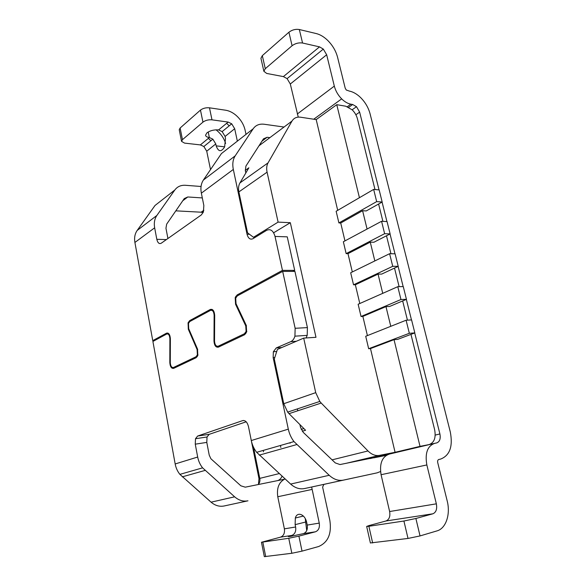 <?xml version="1.0" encoding="UTF-8"?>
<svg xmlns="http://www.w3.org/2000/svg" width="586" height="586" viewBox="0 0 586 586"><rect width="100%" height="100%" fill="white"/><g stroke="black" fill="none" stroke-linecap="round" stroke-linejoin="round"><path stroke-width="0.88" d="M202.316 197.929L187.791 196.969L184.26 198.581L166.666 224.138L165.955 228.232L167.918 238.509M201.057 186.487L185.476 185.293C180.913 185.022 177.353 186.597 174.811 190.011L155.026 205.474L137.183 230.437L156.872 215.458L174.811 190.011M284.034 127.037L264.213 124.254C259.4 123.661 255.723 125.17 253.174 128.781L235.198 155.847C232.876 159.487 232.246 164.021 233.323 169.442L201.357 193.16L203.847 205.518L203.408 211.905L201.379 214.886L161.267 243.205C159.194 244.237 157.715 242.934 156.814 239.308L154.653 227.808C153.818 222.973 154.558 218.856 156.872 215.458M246.017 134.37L245.095 130.107C243.732 124.364 240.692 119.412 235.968 115.259C232.649 112.468 229.192 110.783 225.61 110.212L209.48 107.817C205.942 107.509 202.939 108.278 200.463 110.102L180.129 128.012L179.228 129.733L181.55 141.365L184.553 143.109L200.383 144.91L203.862 146.515L206.733 151.203L210.513 169.596M373.656 189.417L379.157 189.901L382.175 202.024L366.243 210.945L362.602 210.711L340.722 223.024L338.898 222.936L336.137 211.268L373.656 189.417L376.681 201.613L338.898 222.936M237.352 141.145L234.686 128.722L231.704 123.807L228.137 122.071L211.986 119.837C208.448 119.566 205.43 120.328 202.946 122.13L182.458 139.68L181.55 141.365M216.175 145.863C218.388 151.921 221.208 152.272 224.636 146.896L225.5 138.399L225.09 136.443L222.145 131.608L218.607 129.909C214.036 129.594 210.14 130.575 206.902 132.861L205.554 135.241C205.767 136.443 207.034 137.205 209.356 137.52L212.865 139.175L215.773 143.929L216.175 145.863L224.665 146.837M208.374 138.325L210.909 140.772M355.863 114.768L359.643 112.138L356.508 106.703L352.662 104.498L350.875 104.191C347.762 103.605 344.693 101.832 341.66 98.873C338.019 95.159 335.573 90.896 334.32 86.105L326.666 54.769L323.318 49.092L319.517 46.865L302.559 43.027C298.765 42.478 295.278 43.379 292.092 45.723L288.92 32.23C292.084 29.842 295.556 28.941 299.336 29.527L316.294 33.578C320.051 34.523 323.721 36.676 327.318 40.038C332.423 45.012 335.837 50.726 337.543 57.164L345.205 88.171L346.267 90.01L349.329 91.079C353.153 91.856 356.889 93.994 360.536 97.496C365.246 102.206 368.433 107.67 370.096 113.889L450.304 431.999C453.044 446.481 449.814 455.505 440.606 459.087L438.826 459.475C437.786 459.871 437.412 460.904 437.713 462.574L447.199 500.957C450.663 514.164 446.019 528.462 437.031 530.879L420.037 535.926L408.017 538.446L370.389 542.958M434.189 443.448L389.434 454.062C382.101 456.611 379.318 463.497 381.076 474.711L389.624 511.527C390.423 516.442 389.207 519.592 385.984 520.983L369.092 525.547L366.66 526.44L368.872 526.272L403.915 521.02L415.884 518.493L420.037 535.926M359.643 112.138L379.039 189.886M382.079 202.075L386.943 221.574M390.027 233.968L394.979 253.804M398.121 266.396L403.153 286.583M406.347 299.387L411.475 319.934M414.72 332.951L439.903 433.94C440.797 438.826 439.698 441.829 436.599 442.95L434.819 443.302C427.48 445.902 424.821 453.117 426.85 464.947L436.35 503.835C437.273 509.029 436.116 512.347 432.886 513.797L415.884 518.493M281.778 347.527L276.255 347.938L290.781 341.653C292.678 340.774 294.062 338.942 294.926 336.166L295.139 328.292L282.679 271.384L237.345 295.864L235.711 298.12L236.019 303.673L246.237 325.34L246.662 331.954L244.596 334.731L218.424 347.132C215.846 347.586 214.359 345.557 213.978 341.059L214.132 315.246L214.688 315.224M211.077 502.173L234.627 496.818C238.802 500.393 243.249 501.719 247.966 500.81L224.145 505.974C219.501 506.875 215.143 505.608 211.077 502.173L179.895 474.367C177.485 471.356 175.91 467.892 175.17 463.958L152.902 341.462L166.702 334.013C168.534 333.617 169.596 335.163 169.889 338.649L169.815 362.58C170.16 366.763 171.442 368.689 173.668 368.352L196.142 357.702L197.826 355.453L197.526 349.08L188.707 328.695L188.494 323.347L189.827 321.524L210.462 310.382C212.579 309.877 213.802 311.503 214.132 315.246M175.17 463.958L197.68 457.036L195.263 444.173L195.497 438.716L197.65 436.035L209.202 434.329L207.026 436.988L206.792 442.393L209.217 455.11L210.894 458.75L240.853 485.809L245.263 487.171L277.691 480.601C279.69 479.927 281.141 478.44 282.027 476.14M380.534 471.525L377.172 472.836L304.544 488.548C299.688 489.478 295.051 487.992 290.634 484.073L256.653 452.311C254.002 448.883 252.214 444.964 251.291 440.54L248.479 426.593C247.292 422.162 245.358 420.162 242.677 420.616L197.65 436.035M251.291 440.54L288.305 429.15L273.157 357.607L273.347 351.761L276.255 347.938M154.667 340.51L152.756 340.627L134.905 242.458C134.121 237.777 134.883 233.77 137.183 230.437M201.357 193.16C200.383 187.974 201.057 183.608 203.386 180.056L235.198 155.847M253.174 128.781L221.42 153.591L203.386 180.056M245.285 170.401L248.874 167.786L245.834 172.943L245.329 170.585L245.915 166.072L263.466 138.838L267.113 137.278L269.882 137.637M152.756 340.627L166.549 333.156C168.739 332.68 170.013 334.533 170.365 338.715L170.292 362.668C170.585 366.162 171.654 367.759 173.507 367.481L195.966 356.793L197.372 354.926L197.123 349.615L188.311 329.237L188.062 322.82L189.659 320.637L210.279 309.467C212.821 308.859 214.286 310.8 214.688 315.305L214.527 341.14C214.85 344.89 216.088 346.575 218.241 346.201L244.399 333.756L246.113 331.449L245.761 325.941L235.557 304.273L235.191 297.615L237.154 294.912L282.452 270.366L275.024 236.436L287.25 236.847L294.699 270.38L292.817 271.384M233.323 169.442L247.036 234.232C248.215 238.421 250.2 239.908 252.976 238.7L266.608 230.327C270.505 228.599 273.31 230.635 275.024 236.436M282.452 270.366L294.699 270.38M298.259 117.127L290.304 84.003L287.096 78.634L283.382 76.605L266.696 73.44L263.868 71.287L260.931 58.285L262.323 55.641L288.92 32.23M290.348 442.628L290.07 443.243M261.026 58.71L260.931 58.285M292.092 45.723L265.282 68.701L263.868 71.287M282.679 271.384L294.919 271.384L307.416 327.611L307.189 335.382L306.075 337.954M377.172 472.836L343.462 480.11C338.532 481.055 333.786 479.451 329.215 475.297L293.989 441.588C291.213 437.954 289.323 433.808 288.305 429.15M374.776 457.468L339.997 464.559L335.287 462.918L303.24 432.358L300.479 427.275L299.9 424.572L289.03 413.665L321.216 403.051L367.993 450.956C371.671 454.582 375.494 456.055 379.457 455.381L395.081 452.297L370.491 348.582L368.667 348.736L365.715 336.276L406.098 320.227L409.336 333.288L368.667 348.736M283.763 403.717L315.722 392.642L303.695 338.115L277.398 349.41L274.299 359.064L283.763 403.717L287.667 412.119L289.03 413.665M234.627 496.818L202.588 467.848C200.104 464.713 198.471 461.109 197.68 457.036M246.186 421.795L209.202 434.329M285.03 478.909C278.973 482.036 276.548 487.977 277.771 496.738L284.378 528.843C284.928 533.128 283.631 535.904 280.496 537.157L291.755 535.436L288.297 536.586L290.304 536.424L303.394 533.648C306.559 532.359 307.84 529.502 307.24 525.085L306.734 522.697C305.189 514.303 297.205 511.175 295.322 518.017L303.387 516.061M311.649 487.01L319.253 523.108C319.883 527.598 318.608 530.498 315.429 531.802L298.904 536.131L302.032 551.133L291.843 553.272L264.33 556.649L261.466 542.262L288.752 538.278L298.904 536.131M280.496 537.157L261.466 542.262M326.08 483.897L323.86 484.388L322.622 487.12L329.852 520.412C331.808 533.743 328.043 542.453 318.564 546.548L302.032 551.133M291.909 536.161L291.755 535.436C294.912 534.161 296.194 531.348 295.622 526.997L295.132 524.646L305.636 522.031L305.313 518.727M305.636 522.031L306.734 530.579M295.132 524.646L295.322 518.017M359.43 197.702L336.767 104.674L345.806 106.22L352.259 109.89C354.83 112.49 356.559 115.493 357.46 118.899L374.996 189.534M378.6 204.023L382.9 221.362M386.489 235.784L390.943 253.731M394.51 268.088L399.117 286.657M402.67 300.94L407.438 320.154M410.969 334.364L434.629 429.648C436.109 437.727 434.248 442.708 429.062 444.591L370.169 458.56M253.489 237.279L247.548 232.825L238.876 191.915C238.172 188.406 238.531 185.403 239.945 182.92L268.044 162.879C266.637 165.42 266.322 168.512 267.084 172.159L278.101 222.116L253.489 237.279L255.203 237.33M245.834 172.943L239.945 182.92M389.602 253.701L395.096 253.804L398.224 266.344L381.691 274.094L378.051 274.101L355.358 284.781L353.541 284.803L350.684 272.754L389.602 253.701L392.73 266.315L353.541 284.803M359.804 303.511L355.358 284.781M378.051 274.101L382.739 293.344M370.264 242.143L347.981 253.65L346.158 253.621L384.636 233.689L390.13 233.909L373.905 242.252L370.264 242.143L374.835 260.924M352.318 271.948L347.981 253.65M397.777 286.679L403.271 286.583L406.45 299.343L389.609 306.463L385.969 306.603L362.859 316.418L361.042 316.506L358.141 304.251L397.777 286.679L400.963 299.512L361.042 316.506M367.407 335.602L362.859 316.418M385.969 306.603L390.774 326.314M344.956 240.897L340.722 223.024M362.602 210.711L367.07 229.053M406.098 320.227L411.584 319.927L414.822 332.907L397.667 339.389L394.026 339.66L370.491 348.582M394.026 339.66L420.023 446.371L395.081 452.297M406.45 299.343L400.963 299.512M384.636 233.689L381.559 221.288L387.053 221.581L390.13 233.909M398.224 266.344L392.73 266.315M297.769 410.786L297.358 408.896M299.9 424.572L305.57 430.263L302.266 431.245M337.712 210.345L316.198 119.595L300.655 117.222C296.765 116.709 293.879 117.998 291.982 121.082L268.044 162.879M273.633 232.789L290.326 222.702L278.101 222.116M290.326 222.702L315.979 337.302L303.695 338.115M315.722 392.642L319.81 401.432L321.216 403.051M381.559 221.288L343.352 241.762L346.158 253.621M336.767 104.674L316.198 119.595M420.023 446.371L429.062 444.591M414.822 332.907L409.336 333.288M382.175 202.024L376.681 201.613M215.992 129.828L217.164 130.744C221.259 134.245 224.079 138.472 225.617 143.416M226.643 123.302L229.221 125.836M175.815 210.843L201.123 212.198L203.078 212.711M203.855 210.257L201.123 212.198L199.328 212.103M182.766 200.742L187.791 196.969M156.814 239.308L166.402 239.579M215.773 143.929L206.733 151.203M234.686 128.722L225.09 136.443M202.946 122.13L200.463 110.102M182.458 139.68L180.129 128.012M208.206 131.967L209.356 137.52L200.383 144.91M228.137 122.071L218.607 129.909M211.986 119.837L209.48 107.817M302.559 43.027L299.336 29.527M202.375 211.304L203.386 211.971M154.653 227.808L134.905 242.458M261.986 141.138L267.113 137.278M352.662 104.498L348.758 107.275M350.875 104.191L347.41 106.659M280.438 445.477L280.833 447.404M263.246 450.414L263.532 451.813M439.903 433.94L435.208 435.098M326.666 54.769L290.304 84.003M334.32 86.105L297.278 114.014M265.282 68.701L262.323 55.641M319.517 46.865L283.382 76.605M295.139 328.292L307.416 327.611M167.852 333.947L168.951 333.888M274.812 357.467L273.157 357.607M169.889 338.649L170.365 338.62M211.949 310.331L213.179 310.287M304.544 488.548L343.462 480.11M290.634 484.073L329.215 475.297M259.261 455.139L296.699 444.584M224.145 505.974L247.966 500.81M169.815 362.58L170.292 362.544M386.284 455.351L373.7 457.856M290.781 341.653L296.34 341.272M182.268 476.85L205.034 470.426M247.036 234.232L249.541 234.319M195.263 444.173L206.792 442.393M242.677 420.616L243.673 420.47M307.24 525.085L319.253 523.108M303.394 533.648L315.429 531.802M288.752 538.278L291.843 553.272M262.828 542.16L265.714 556.612M323.794 484.402L325.596 484.014M277.771 496.738L312.03 489.435M284.378 528.843L295.622 526.997M284.188 479.289L277.691 480.601M381.076 474.711L426.85 464.947M438.76 459.49L440.606 459.087M403.915 521.02L408.017 538.446M368.872 526.272L372.652 542.958M389.624 511.527L436.35 503.835M385.984 520.983L432.886 513.797M279.251 473.576L259.781 478.374L253.467 447.125M258.221 484.549C259.693 482.952 260.213 480.894 259.781 478.374L258.975 478.608L248.457 426.483M213.978 341.059L214.527 341.03M166.549 333.156L167.933 333.082M173.507 367.481L175.947 367.268M195.966 356.793L197.233 356.698M197.123 349.615L197.716 349.571M188.311 329.237L188.926 329.207M189.659 320.637L191.637 320.549M210.279 309.467L212.081 309.401M218.241 346.201L220.768 346.026M244.399 333.756L245.812 333.676M245.761 325.941L246.472 325.904M235.557 304.273L236.29 304.251M237.154 294.912L239.198 294.868M258.983 145.797L291.982 121.082M332.072 459.849L367.993 450.956M379.457 455.381L345.718 463.423M267.084 172.159L238.876 191.915M235.799 296.274L236.019 297.358M212.865 139.175L203.862 146.515M323.318 49.092L287.096 78.634M341.66 98.873L313.737 119.222M356.508 106.703L352.142 109.78M276.731 351.497L273.347 351.761M256.653 452.311L293.989 441.588M294.926 336.166L307.189 335.382M179.895 474.367L202.588 467.848M195.497 438.716L207.026 436.988M366.66 526.44L370.411 543.032M197.372 354.926L197.995 354.882M188.062 322.82L188.721 322.791M246.113 331.449L246.816 331.412M235.191 297.615L235.909 297.6M258.47 484.278L258.975 478.608M301.175 429.384L303.885 428.571M287.667 412.119L319.81 401.432M231.704 123.807L222.145 131.608"/></g></svg>
